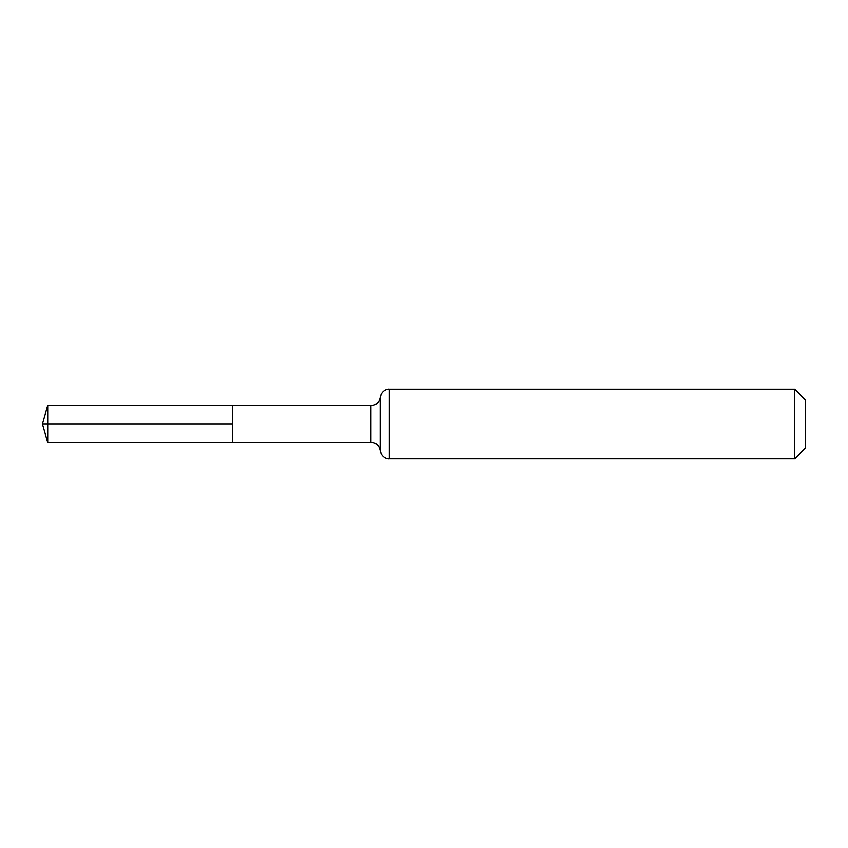 <?xml version="1.0" encoding="UTF-8"?>
<svg xmlns="http://www.w3.org/2000/svg" width="848" height="848" viewBox="0 0 848 848"><rect width="100%" height="100%" fill="white"/><g stroke="black" fill="none" stroke-linecap="round" stroke-linejoin="round"><path stroke-width="0.64" stroke-dasharray="4.24 3.18" d="M232.734 405.609L232.734 442.391L232.734 405.609M805.6 400.118L805.6 447.882M794.788 389.306L794.788 458.694M47.711 405.503L47.711 442.497M42.4 424L232.734 424L42.4 424M370.926 405.704L370.926 442.296M389.306 389.306L389.306 458.694M380.116 397.5L380.116 450.5"/><path stroke-width="1.27" d="M232.734 424L232.734 405.609L47.711 405.503L47.711 442.497L232.734 442.391L232.734 405.609L370.926 405.704L370.926 442.296L232.734 442.391L232.734 424M794.788 389.306L794.788 458.694L805.6 447.882L805.6 400.118L794.788 389.306L389.306 389.306C387.886 388.946 381.685 390.133 380.116 397.5C379.12 402.556 376.056 405.291 370.926 405.704M47.711 405.503L42.4 424L232.734 424L42.4 424L47.711 442.497M794.788 458.694L389.306 458.694L389.306 389.306M389.306 458.694C387.886 459.054 381.685 457.867 380.116 450.5L380.116 397.5M380.116 450.5C379.12 445.444 376.056 442.709 370.926 442.296"/></g></svg>
